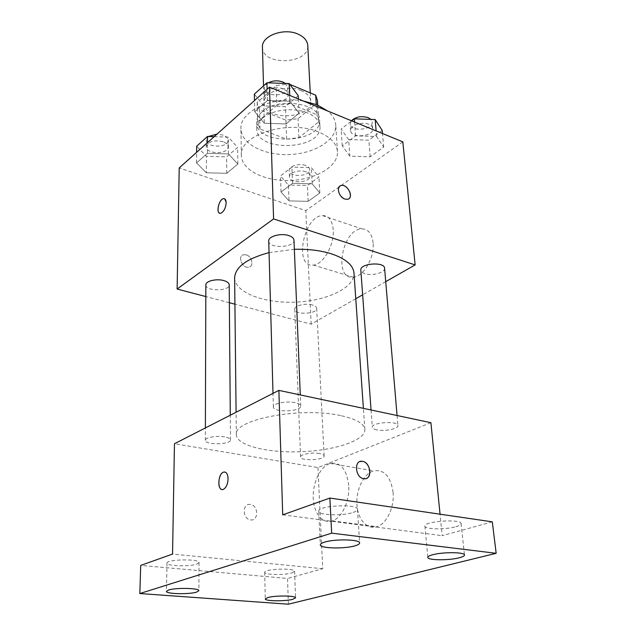 <?xml version="1.0" encoding="UTF-8"?>
<svg xmlns="http://www.w3.org/2000/svg" width="636" height="636" viewBox="0 0 636 636"><rect width="100%" height="100%" fill="white"/><g stroke="black" fill="none" stroke-linecap="round" stroke-linejoin="round"><path stroke-width="0.48" stroke-dasharray="3.18 2.39" d="M262.445 47.287C262.104 66.367 309.637 64.459 307.768 45.466M301.249 90.654C286.677 83.976 262.755 92.164 263.988 103.088C263.598 121.245 312.546 119.274 310.71 101.211C310.32 96.791 307.172 93.269 301.249 90.654M257.19 102.428L257.652 122.478L260.013 129.013L286.653 139.157L298.912 137.702L318.509 121.985L317.42 102.666L298.046 118.662L285.906 120.132L259.528 109.758L257.183 103.096L257.19 102.428L276.127 85.59L288.903 83.992L289.849 84.389M317.42 102.666L317.491 100.679M257.66 121.826L276.803 105.274L276.127 85.59M288.903 83.992L289.714 103.692L316.8 114.663L316.227 104.463M289.714 103.692L276.803 105.274M318.509 121.985L318.58 120.029L316.8 114.663M262.175 111.713C277.59 96.736 320.369 103.191 319.59 119.95C322.023 143.656 256.117 146.304 256.642 122.478C256.594 118.638 258.439 115.044 262.175 111.713M262.358 118.328C258.598 121.651 256.745 125.213 256.793 129.029C256.26 152.696 322.388 150.04 319.956 126.492C319.447 120.808 315.233 116.269 307.315 112.866C293.681 107.055 271.747 109.766 262.358 118.328M298.912 137.702L298.046 118.662M260.013 129.013L259.528 109.758M286.653 139.157L285.906 120.132M303.253 100.981C273.321 95.456 239.343 111.395 240.949 128.806C241.163 143.99 264.409 155.685 289.452 154.548C314.502 153.666 336.738 140.151 335.736 124.998C335.371 119.91 332.708 115.251 327.731 111.03M318.62 132.034C288.696 119.051 238.826 134.983 241.354 155.502C241.561 170.265 265.117 181.578 290.493 180.433C315.877 179.535 338.447 166.378 337.478 151.638C336.714 143.521 330.426 136.986 318.62 132.034M206.382 172.777L196.524 162.919L207.423 153.324L228.427 153.928L237.864 164.064L226.726 173.318L206.382 172.777L196.524 162.919L207.423 153.324L228.427 153.928L237.864 164.064L226.726 173.318L206.382 172.777L206.43 156.289L196.659 146.232M289.03 200.897L281.025 192.016L292.528 183.343L312.22 183.852L319.821 192.97L308.142 201.35L289.03 200.897L281.025 192.016L292.528 183.343L312.22 183.852L319.821 192.97L308.142 201.35L289.03 200.897L288.41 185.028L280.46 175.965L291.868 167.141L311.394 167.681L318.938 176.983L307.371 185.513L288.41 185.028M402.827 141.868L305.797 210.643L179.209 167.92M264.306 123.241L254.726 111.682L267.446 100.48L290 101.267L299.063 113.168L286.105 123.941L264.306 123.241L254.726 111.682L267.446 100.48L290 101.267L299.063 113.168L286.105 123.941L264.306 123.241L263.829 105.918L254.328 94.152M349.824 156.21L342.263 145.882L355.588 135.85L376.623 136.501L383.683 147.123L370.208 156.798L349.824 156.21L342.263 145.882L355.588 135.85L376.623 136.501L383.683 147.123L370.208 156.798L349.824 156.21L348.631 139.562L341.119 129.044L351.692 120.864M294.357 249.304L269.052 252.611M234.628 277.797C234.843 292.608 264.067 303.523 295.382 302.14C326.705 301.003 354.96 287.782 353.982 273.003M355.77 298.737L311.163 324.161L234.915 304.183M229.358 302.72L205.81 296.551M385.718 281.669L362.639 294.818M312.316 304.946C305.511 302.871 294.166 305.709 294.714 309.295C294.468 315.17 317.459 314.136 316.688 308.317C316.537 306.878 315.082 305.749 312.316 304.946M205.849 284.912C205.333 291.471 229.779 291.375 229.214 284.841M268.726 241.044C268.4 248.795 294.85 247.897 293.983 240.185M384.581 268.201C385.352 272.574 372.378 276.191 365.112 273.703C362.448 272.852 361.025 271.644 360.835 270.077M311.163 324.161L305.797 210.643M373.109 242.976C371.988 233.698 368.236 229 361.828 228.873C342.24 228.809 332.978 279.784 353.242 277.145C363.395 276.843 374.684 257.683 373.109 242.976M246.172 254.829L243.461 254.758C236.95 256.228 242.674 269.123 248.97 267.128C254.177 266.087 251.912 256.228 246.172 254.829L243.461 254.758C236.95 256.228 242.674 269.115 248.97 267.128C254.185 266.087 251.92 256.228 246.172 254.829M348.767 198.774L347.542 199.299L344.847 199.06C338.678 195.061 337.048 190.728 339.942 186.046M333.224 229.787C332.286 220.318 328.709 215.58 322.484 215.58C303.452 215.882 293.633 268.114 313.357 265.077C323.231 264.608 334.52 244.804 333.224 229.787M224.389 198.726L226.17 202.717C225.653 208.338 223.793 211.868 220.597 213.314L219.762 213.259M340.602 415.57C300.764 406.507 232.911 419.72 236.338 434.69C236.536 445.59 267.828 453.158 301.385 451.719C334.957 450.463 365.541 440.414 364.865 429.523C364.19 423.624 356.096 418.973 340.602 415.57M376.822 429.888C373.976 429.292 372.473 428.425 372.314 427.273C371.249 422.352 398.168 420.539 397.921 425.563C398.621 428.783 384.573 431.621 376.822 429.888M224.683 436.892C216.844 435.374 204.935 437.504 205.349 440.311C204.8 445.136 231.075 444.739 230.478 439.945C230.335 438.609 228.411 437.592 224.683 436.892M295.136 402.636C286.653 400.696 272.78 403.502 273.385 406.984C272.963 412.764 301.559 411.738 300.741 406.007C300.574 404.544 298.705 403.423 295.136 402.636M319.495 453.54C312.236 452.117 300.033 454.35 300.582 456.958C300.232 461.243 324.837 460.178 324.114 455.94C323.978 454.891 322.444 454.088 319.495 453.54M430.906 422.709L317.944 467.547L174.455 443.737M492.304 521.846L442.203 535.695L440.056 514.19M288.37 604.2L287.544 578.458L140.707 565.412M317.944 467.547L322.73 568.727L287.544 578.458M393.088 492.415C390.727 476.523 384.295 469.328 373.785 470.847C363.959 473.462 356.12 488.981 356.899 503.958C357.512 518.984 366.829 530.058 376.894 526.711C386.648 523.913 394.527 507.377 393.088 492.415M322.73 568.727L172.555 554.075M250.338 504.459L250.091 504.428C241.958 503.291 242.483 519.366 250.671 519.914C258.884 521.162 258.47 505.159 250.338 504.459L250.099 504.428C241.958 503.291 242.491 519.366 250.671 519.914C258.884 521.162 258.47 505.159 250.345 504.459M282.71 514.85L442.203 535.695M366.217 478.487L363.72 478.701C356.581 477.97 353.417 463.565 359.912 461.593M348.719 485.451C346.668 469.114 340.499 461.776 330.227 463.429C320.6 466.212 312.713 482.231 313.222 497.622C313.572 513.061 322.476 524.39 332.358 520.876C341.93 517.927 349.887 500.834 348.719 485.451M224.794 471.992C226.837 472.532 227.934 474.774 228.093 478.725C227.831 484.115 226.265 487.661 223.387 489.354L222.059 489.529M196.731 564.14L199.036 562.542C199.966 558.662 166.219 559.243 166.99 563.106C166.274 566.088 189.337 566.851 196.731 564.14M291.765 572.949L294.619 571.255C295.319 567.797 263.805 568.91 264.687 572.321C264.155 574.857 284.157 575.294 291.765 572.949M353.131 512.449C356.033 511.471 357.48 510.438 357.472 509.341C358.187 503.545 317.38 505.517 318.747 511.209C318.239 515.311 342.796 516.154 353.131 512.449M455.893 526.711C459.359 525.71 461.076 524.668 461.06 523.595C461.49 518.618 423.401 521.282 424.904 526.091C424.594 529.414 445.621 529.804 455.893 526.711M382.18 130.348L368.84 140.182L348.631 139.562M368.8 124.338C361.964 121.206 349.824 125.451 350.651 130.611C350.754 138.743 373.904 136.676 372.744 128.623C372.537 126.818 371.225 125.387 368.8 124.338M342.263 145.882L341.119 129.044M355.588 135.85L354.546 122.04M376.623 136.501L376.138 130.905M383.683 147.123L382.459 133.504M370.208 156.798L368.84 140.182M351.366 120.737L350.166 123.972C350.269 132.161 373.348 130.086 372.187 121.977L370.915 119.393M305.892 171.831C299.492 169.271 288.903 172.555 289.46 176.88C289.285 183.947 310.829 182.953 310.018 175.934C309.859 174.2 308.484 172.833 305.892 171.831M281.025 192.016L280.46 175.965M292.528 183.343L291.868 167.141M312.22 183.852L311.394 167.681M319.821 192.97L318.938 176.983M308.142 201.35L307.371 185.513M305.582 165.463C299.206 162.88 288.657 166.187 289.205 170.543C289.038 177.659 310.511 176.673 309.7 169.597C309.541 167.848 308.166 166.473 305.582 165.463M298.252 95.71L285.429 106.657L263.829 105.918M283.155 88.961C275.841 85.645 264.051 89.676 264.632 95.209C264.385 104.376 288.935 103.581 288.052 94.454C287.87 92.141 286.24 90.312 283.155 88.961M254.726 111.682L254.48 100.583M267.446 100.48L267.12 89.279M290 101.267L289.754 95.44M299.063 113.168L298.411 98.993M286.105 123.941L285.429 106.657M268.249 82.831C265.713 84.35 264.441 86.178 264.433 88.301C264.194 97.523 288.657 96.736 287.774 87.553L285.397 83.459M214.133 136.676L228.284 137.114L237.641 147.441L226.607 156.861L206.43 156.289M223.045 141.709C213.895 139.729 208.314 141.391 206.295 146.678C205.802 154.516 228.634 154.667 228.085 146.837C227.95 144.674 226.273 142.965 223.045 141.709M196.524 162.919L196.611 152.362M207.423 153.324L207.447 142.663M228.427 153.928L228.284 137.114M237.864 164.064L237.641 147.441M226.726 173.318L226.607 156.861M208.417 136.501L206.318 140.095C205.826 147.981 228.578 148.148 228.03 140.262C227.903 138.084 226.225 136.358 223.005 135.094L217.035 134.085M263.511 85.86L263.988 103.088M310.273 92.928L310.71 101.211M319.956 126.492L319.59 119.95M256.793 129.029L256.642 122.478M257.652 122.478L257.183 103.096M318.58 120.029L317.738 105.083M337.478 151.638L335.736 124.998M241.354 155.502L240.949 128.806M313.357 265.077L353.242 277.145M322.484 215.58L361.828 228.873M364.865 429.523L363.395 408.352M236.338 434.69L236.091 412.239M371.05 409.982L372.314 427.273M397.071 415.515L397.921 425.563M230.478 439.945L230.28 415.213M205.349 440.311L205.388 427.933M300.741 406.007L300.287 394.932M273.385 406.984L273.003 393.382M324.114 455.94L316.688 308.317M300.582 456.958L294.714 309.295M332.358 520.876L376.894 526.711M330.227 463.429L373.785 470.847M166.99 563.106L166.433 591.369M199.036 562.542L198.877 590.701M318.747 511.209L320.321 544.837M357.472 509.341L359.626 542.993M424.904 526.091L427.813 557.422M461.06 523.595L464.479 555.021M264.687 572.321L265.284 598.945M294.619 571.255L295.557 597.848M372.744 128.623L372.187 121.977M350.651 130.611L350.166 123.972M310.018 175.934L309.7 169.597M289.46 176.88L289.205 170.543M288.052 94.454L287.774 87.553M264.632 95.209L264.433 88.301M228.085 146.837L228.03 140.262M206.295 146.678L206.318 140.095"/><path stroke-width="0.95" d="M310.273 92.928L307.768 45.466C307.379 40.815 304.302 37.111 298.554 34.344C284.395 27.284 261.237 35.799 262.445 47.287L263.511 85.86M289.849 84.389L315.718 95.201L317.491 100.679L317.738 105.083M316.227 104.463L315.718 95.201M327.731 111.03L317.094 104.813L303.253 100.981M205.81 296.551L177.126 289.038L179.209 167.92L269.521 87.124L402.827 141.868L415.133 264.91L385.718 281.669M177.126 289.038L273.583 218.927L269.521 87.124M226.162 202.717C225.645 208.338 223.793 211.868 220.597 213.314C215.588 214.419 218.72 199.036 223.562 198.663C225.192 198.567 226.058 199.919 226.162 202.717M363.395 408.352L353.982 273.003C353.171 264.997 345.531 258.574 331.078 253.724C320.313 250.417 308.07 248.938 294.357 249.304M269.052 252.611C246.784 258.606 235.312 267.001 234.628 277.797L236.091 412.239M234.915 304.183L229.358 302.72M362.639 294.818L355.77 298.737M273.583 218.927L415.133 264.91M230.28 415.213L229.214 284.841C229.079 283.028 227.275 281.613 223.816 280.587C216.526 278.393 205.476 281.08 205.849 284.912L205.388 427.933M300.287 394.932L293.983 240.185C293.808 238.23 292.067 236.687 288.752 235.574C280.889 232.832 268.13 236.361 268.726 241.044L273.003 393.382M371.05 409.982L360.835 270.077C359.698 263.399 384.629 261.412 384.581 268.201L397.071 415.515M344.847 199.052C338.805 197.232 335.864 186.38 341.135 185.513C347.59 183.613 354.371 198.146 347.55 199.299L344.847 199.052M339.942 186.046L341.135 185.513C346.771 183.78 353.711 195.84 348.767 198.774M219.762 213.259C215.755 212.376 219.269 198.933 223.57 198.663L224.389 198.726M139.841 593.539L331.682 533.159L496.16 553.312L288.37 604.2L139.841 593.539L140.707 565.412L172.555 554.075L174.455 443.737L278.878 390.385L430.906 422.709L440.056 514.19M331.682 533.159L329.861 498.06L492.304 521.846L496.16 553.312M278.878 390.385L282.71 514.85L329.861 498.06M228.085 478.717C227.823 484.115 226.257 487.653 223.379 489.354C217.313 492.145 217.472 474.058 223.475 472.158C226.241 471.554 227.775 473.748 228.085 478.717M363.728 478.701C355.103 477.7 353.711 459.756 362.297 461.323C371.003 461.998 372.68 480.395 363.8 478.709L363.728 478.701M359.912 461.593L362.289 461.323C369.508 461.8 372.927 476.507 366.217 478.487M222.059 489.529C216.979 489.227 218.283 473.725 223.482 472.158L224.794 471.992M267.995 597.49C275.547 595.344 296.249 595.63 295.557 597.848L292.663 599.351C284.96 601.441 264.743 601.163 265.284 598.945L267.995 597.49M432.758 554.735C443.022 551.865 464.98 552.088 464.479 555.021C464.479 555.975 462.722 556.898 459.2 557.796C448.754 560.578 427.456 560.348 427.813 557.422C427.79 556.516 429.443 555.618 432.758 554.735M324.416 542.19C334.679 538.748 360.374 539.368 359.626 542.993C359.618 543.955 358.14 544.877 355.19 545.752C344.68 549.083 319.781 548.471 320.321 544.837C320.321 543.931 321.681 543.049 324.416 542.19M168.58 590.017C175.87 587.521 199.776 588.093 198.877 590.701L196.548 592.116C189.059 594.549 165.726 594 166.433 591.369L168.58 590.017M351.692 120.864L354.308 118.845L375.161 119.536L382.18 130.348L382.459 133.504M354.546 122.04L354.308 118.845M376.138 130.905L375.161 119.536M370.915 119.393L368.244 117.668C361.518 115.68 355.89 116.706 351.366 120.737M254.48 100.583L254.328 94.152L266.929 82.783L289.261 83.602L298.252 95.71L298.411 98.993M267.12 89.279L266.929 82.783M289.754 95.44L289.261 83.602M285.397 83.459L282.893 82.02C277.813 80.208 272.931 80.478 268.249 82.831M196.611 152.362L196.659 146.232L207.463 136.478L214.133 136.676M207.447 142.663L207.463 136.478M217.035 134.085L208.417 136.501"/></g></svg>
